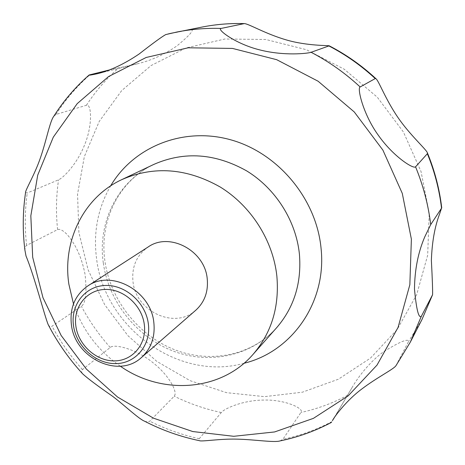 <?xml version="1.0" encoding="UTF-8"?>
<svg xmlns="http://www.w3.org/2000/svg" width="465" height="465" viewBox="0 0 465 465"><rect width="100%" height="100%" fill="white"/><g stroke="black" fill="none" stroke-linecap="round" stroke-linejoin="round"><path stroke-width="0.35" stroke-dasharray="2.33 1.74" d="M120.33 366.199C97.912 350.552 82.293 329.784 73.482 303.907M195.753 310.254C175.032 329.819 135.739 311.579 133.007 281.732C131.549 266.771 136.6 255.186 148.161 246.967M48.238 324.733C49.331 326.546 50.598 327.029 52.039 326.192L81.404 306.33C85.705 303.157 86.938 292.555 85.089 274.513C81.828 257.773 75.812 244.41 67.047 234.43C63.025 230.355 59.875 228.739 57.596 229.582L26.331 245.543L25.203 247.118L24.901 250.106M144.673 421.261L147.608 421.999L149.521 421.424L174.206 396.203C178.153 392.373 169.033 374.97 152.107 362.02C135.867 348.988 114.181 343.559 110.217 347.471L82.456 369.582C81.212 370.733 81.294 372.163 82.694 373.877M280.11 440.901L282.883 439.303L300.907 412.49C304.778 408.677 285.092 399.499 264.347 400.057C243.614 400.005 224.345 408.462 221.311 412.531L199.078 438.925L198.665 439.948L199.357 440.663M395.971 365.659L408.561 341.537C408.357 338.235 400.226 341.519 384.166 351.389C370.907 360.462 357.87 377.167 352.127 387.473L334.533 417.32M25.563 192.504L27.243 192.987L58.549 179.81C63.409 177.874 77.347 163.721 84.892 144.156C92.727 124.957 91.535 103.242 86.426 105.27L55.928 114.483L53.754 116.343M109.304 69.971L137.204 63.856C151.241 60.526 164.564 54.486 177.159 45.744C189.458 35.497 194.219 30.074 191.446 29.487L167.859 34.044M78.893 232.512L77.55 194.19L84.345 156.6L99.202 121.481L121.708 90.576L151.044 65.571L185.977 47.971L224.88 39.008L265.748 39.484L306.342 49.679L344.286 69.256L377.313 97.22L403.411 131.996L421.034 171.515L429.218 213.418L427.666 255.227L416.704 294.595L397.226 329.429L370.564 358.05L338.357 379.225L302.395 392.193L264.521 396.645L226.531 392.669L190.109 380.678L156.786 361.375L127.933 335.695L104.718 304.773L88.123 269.892L78.893 232.512M244.02 363.27C178.752 381.672 104.445 327.627 96.575 258.668C93.145 232.436 97.83 208.175 110.624 185.89M103.3 262.888C97.359 222.59 117.633 181.228 153.915 164.372C118.703 180.757 99.033 221.003 104.933 261.144C110.321 299.791 138.274 335.393 174.439 349.651C210.599 363.839 251.891 355.516 276.698 327.651C251.274 356.248 209.029 364.944 172.748 350.901C136.437 336.805 108.653 301.57 103.3 262.888M82.456 369.582C70.633 356.289 60.497 341.822 52.039 326.192M199.247 438.716C182.082 434.926 165.592 429.085 149.765 421.203M332.016 421.563C316.403 429.776 300.024 435.688 282.883 439.303M410.31 342.147L396.151 365.362M422.005 319.455L408.561 341.537M347.628 395.279C332.789 403.19 317.217 408.927 300.907 412.49M221.311 412.531C204.972 409.043 189.272 403.603 174.206 396.203M110.217 347.471C98.999 334.881 89.396 321.17 81.404 306.33M57.596 229.582C55.835 212.918 56.155 196.323 58.549 179.81M86.426 105.27C95.511 91.239 106.409 78.666 119.121 67.553M191.446 29.487L202.112 27.051M170.481 33.41L170.818 33.335M55.928 114.483C65.367 99.696 76.719 86.444 89.995 74.72M26.598 245.381C24.639 227.838 24.854 210.378 27.243 192.987M137.204 63.856L98.034 73.551M352.127 387.473L332.597 420.337"/><path stroke-width="0.7" d="M73.482 303.907L68.878 284.243C62.281 241.399 83.363 197.48 121.708 179.659C153.828 165.633 186.663 168.086 220.218 187.011C251.176 206.053 273.048 240.539 276.861 276.105C279.482 306.766 271.554 332.847 253.076 354.347C220.945 391.565 161.884 395.424 120.33 366.199M153.834 322.489C155.304 336.91 151.177 348.581 141.465 357.504C118.656 379.045 74.877 358.073 71.407 324.709C69.558 307.975 74.993 295.077 87.699 286.016C111.129 269.212 150.922 290.794 153.834 322.489M87.699 286.016L148.161 246.967C169.469 231.75 204.943 250.594 207.227 278.826C208.407 291.677 204.583 302.157 195.753 310.254L141.465 357.504M148.347 323.809C151.23 344.995 135.739 363.508 115.832 363.613C95.964 364.025 76.365 346.437 73.522 325.802C70.384 305.18 84.961 286.132 105.131 285.475C125.248 284.499 145.766 302.622 148.347 323.809M89.082 75.039C75.266 87.182 63.484 100.952 53.754 116.343C49.947 121.208 46.57 139.889 40.56 157.449C34.927 174.241 25.133 190.429 25.563 192.504C22.721 211.633 22.5 230.838 24.901 250.106L26.028 256.058C34.364 275.989 44.489 315.805 48.238 324.733C57.555 342.624 69.041 359.009 82.694 373.877C87.78 378.533 97.749 386.002 112.594 396.279C125.068 405.771 138.686 418.913 144.673 421.261C162.064 430.218 180.292 436.687 199.357 440.663C201.548 441.86 220.201 438.6 237.202 439.14C254.994 439.559 274.327 442.79 280.11 440.901C298.048 437.216 315.165 431.043 331.464 422.394M334.533 417.32L332.411 420.651C334.783 416.001 347.105 399.929 361.625 389.135C377.353 377.167 393.675 369.274 395.971 365.659L410.31 342.147L421.319 316.345C418.663 318.601 416.378 309.492 414.472 289.009C414.728 269.624 418.163 252.233 424.783 236.836L430.712 224.589L441.535 208.181L439.495 214.272C434.723 226.885 432.014 242.259 431.375 260.394C432.357 279.227 432.752 290.672 432.572 294.74L421.319 316.345M75.888 326.291C78.48 345.181 96.435 361.288 114.617 360.892C132.827 360.782 146.946 343.833 144.301 324.483C141.924 305.127 123.202 288.579 104.817 289.439C86.385 290.021 73.028 307.412 75.888 326.291M165.842 34.561L165.714 34.59C161.849 36.735 152.968 43.216 139.07 54.039C124.312 63.984 110.461 70.529 97.528 73.679C91.425 74.993 88.635 75.429 89.152 74.981L109.304 69.971M221.125 28.429L244.299 23.599C248.572 23.639 265.41 33.916 286.597 39.996C306.981 46 329.627 45.431 329.237 45.814L311.102 52.289C307.911 53.487 284.057 56.178 259.493 49.831C235.133 43.786 216.237 29.01 221.125 28.429C206.111 27.976 191.423 29.161 177.06 31.992L165.714 34.59M360.148 86.961L375.238 78.579L376.022 78.777C378.591 80.503 385.584 99.452 397.773 117.227C409.531 134.635 426.754 149.852 427.399 152.88L427.352 153.723L415.559 166.819C413.629 169.341 393.512 156.839 378.312 135.251C363.107 114.338 356.951 87.746 360.148 86.961C345.204 73.104 328.854 61.549 311.102 52.289M110.624 185.89C133.548 146.876 183.018 126.538 230.495 139.744C277.954 152.782 316.374 198.712 321.053 248.246C326.971 302.262 291.898 351.773 244.02 363.27M411.38 239.161L409.845 284.719L398.057 327.447L377.022 365.083L348.204 395.82L313.41 418.361L274.588 431.95L233.732 436.298L192.772 431.543L153.496 418.186L117.535 397.011L86.333 369.03L61.13 335.463L42.978 297.693L32.684 257.25L30.83 215.806L37.712 175.148L53.301 137.14L77.196 103.66L108.572 76.551L146.15 57.48L188.174 47.796L232.506 48.424L276.687 59.689L318.106 81.224L354.254 111.943L382.887 150.096L402.283 193.382L411.38 239.161M121.708 179.659L153.915 164.372C184.285 151.108 215.185 153.27 246.619 170.864C275.611 188.558 295.978 220.736 299.408 254.047C301.744 282.778 294.176 307.313 276.698 327.651L253.076 354.347M432.473 294.961L422.005 319.455L410.31 342.147M244.299 23.599C229.96 23.186 215.894 24.337 202.112 27.051C215.754 24.36 229.687 23.221 243.922 23.634M328.999 46C345.757 54.696 361.166 65.559 375.238 78.579M427.352 153.723C434.583 171.411 439.309 189.563 441.535 208.181M415.559 166.819C423.266 185.599 428.317 204.856 430.712 224.589M167.859 34.044L170.481 33.41M170.818 33.335L202.112 27.051M432.572 294.74L422.005 319.455M98.034 73.551L97.528 73.673M332.597 420.337L332.411 420.656M329.237 45.814C346.227 54.591 361.822 65.577 376.022 78.777M427.399 152.88C434.74 170.736 439.524 189.092 441.744 207.948"/></g></svg>

